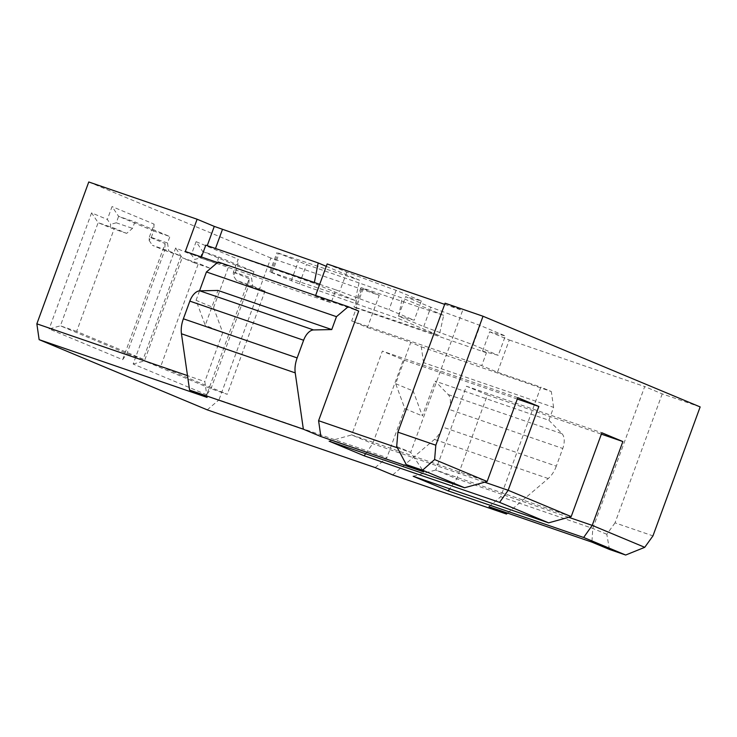 <?xml version="1.0" encoding="UTF-8"?>
<svg xmlns="http://www.w3.org/2000/svg" width="737" height="737" viewBox="0 0 737 737"><rect width="100%" height="100%" fill="white"/><g stroke="black" fill="none" stroke-linecap="round" stroke-linejoin="round"><path stroke-width="0.55" stroke-dasharray="3.69 2.76" d="M700.15 406.925L662.222 393.88L644.709 386.566L592.797 528.429L591.912 542.128M662.222 393.88L615.027 522.846L652.954 535.882M609.425 549.433L606.809 534.279L615.027 522.846M606.809 534.279L592.797 528.429L500.699 496.756L540.811 387.137L497.466 372.24L481.703 365.653L486.429 352.756L482.569 351.153L498.267 355.308L505.352 335.961L480.137 325.432L430.813 307.237L405.599 296.707L398.524 316.053L423.738 326.583L473.053 344.778L498.267 355.308M375.197 467.608L386.916 457.64L218.963 399.887L270.875 258.024L379.233 295.288L367.431 327.523L351.678 320.945L356.395 308.048L486.429 352.756M356.395 308.048L353.963 306.97L361.038 287.623L362.07 288.121L354.994 307.467M356.22 307.624L439.215 335.584L443.674 315.353L363.295 288.287L356.22 307.624L353.963 306.97M326.279 266.333L359.628 280.253L355.16 300.484L269.908 271.861L299.415 283.911L398.256 318.476L439.215 335.584M355.16 300.484L314.211 283.377L205.807 245.163M319.701 284.316L335.832 289.871L331.116 302.769L201.081 258.051L185.328 251.474M398.524 316.053L414.222 320.208L389.007 309.678L335.832 289.871M270.94 272.358L278.024 253.021L306.5 264.565L402.218 298.043L398.256 318.476M443.674 315.353L402.218 298.043M363.295 288.287L361.038 287.623M314.377 282.492L314.211 283.377M278.024 253.021L359.628 280.253M253.943 271.658L237.692 266.075L202.675 251.446L200.307 257.895L194.669 259.452L191.39 254.569L196.106 241.672L202.675 251.446L218.926 257.038L253.943 271.658L251.584 278.107L252.727 286.02L236.476 280.428L233.196 275.546L235.333 272.515L251.584 278.107M160.694 366.519L227.236 394.304L210.975 388.721L144.434 360.927L160.694 366.519L198.446 263.349L210.699 268.471L194.448 262.879L194.669 259.452M200.307 257.895L216.567 263.487L210.699 268.471M235.333 272.515L237.692 266.075L238.134 259.221L233.417 272.119L233.196 275.546M218.926 257.038L216.567 263.487M252.727 286.02L264.988 291.133L227.236 394.304M264.988 291.133L248.728 285.551L249.18 278.697L206.701 394.765L210.975 388.721L248.728 285.551L236.476 280.428M206.701 394.765L133.157 364.05L175.636 247.991L191.39 254.569M133.157 364.05L144.434 360.927L182.196 257.757L175.636 247.991M194.448 262.879L182.196 257.757L198.446 263.349M196.106 241.672L238.134 259.221M249.18 278.697L233.417 272.119M392.701 474.923L434.452 439.418A20.608 11.368 109 0 0 442.532 427.027L448.999 409.357L562.773 448.474L556.306 466.143L442.532 427.027M507.563 513.118L548.227 478.534A20.608 11.368 109 0 0 556.306 466.143M448.999 409.357A13.736 7.582 -71 0 0 448.216 394.571L435.106 381.121L548.881 420.247L553.598 407.349L423.572 362.641L413.19 391.006L422.365 415.944L435.106 381.121M448.216 394.571L561.99 433.697L548.881 420.247M561.99 433.697A13.736 7.582 -71 0 1 562.773 448.474M367.431 327.523L410.776 342.429L395.677 383.701L404.853 408.63L386.916 457.64M404.853 408.63L422.365 415.944M395.677 383.701L413.19 391.006M207.235 409.855L218.963 399.887M482.569 351.153L489.654 331.807L505.352 335.961M423.738 326.583L430.813 307.237M473.053 344.778L480.137 325.432M143.181 359.205L126.93 353.613L60.388 325.828L49.112 328.951L122.655 359.665L126.93 353.613L164.683 250.451L152.421 245.329L168.681 250.921L180.934 256.034L143.181 359.205L76.639 331.42L114.392 228.249L126.653 233.371L132.513 228.378L134.871 221.929L118.62 216.346L112.061 206.572L107.344 219.469L110.624 224.352L110.403 227.779L98.141 222.657L91.581 212.882L107.344 219.469M489.654 331.807L509.267 339.997L497.466 372.24M423.572 362.641L421.288 346.814L410.776 342.429M421.288 346.814L551.313 391.531L540.811 387.137M351.678 320.945L481.703 365.653M379.233 295.288L362.07 288.121M509.267 339.997L644.709 386.566M488.972 506.724L500.699 496.756M553.598 407.349L551.313 391.531M122.655 359.665L165.125 243.597L149.362 237.019L149.141 240.446L151.278 237.415L167.539 243.007L169.897 236.559L134.871 221.929M167.539 243.007L168.681 250.921M571.193 516.6L435.742 470.031L466.42 386.206L601.871 432.776M413.181 476.277L435.742 470.031L456.756 478.81L487.433 394.977L601.364 434.157M568.697 517.3L456.756 478.81L449.671 488.824M487.433 394.977L466.42 386.206M165.125 243.597L164.683 250.451L180.934 256.034M149.141 240.446L152.421 245.329M149.362 237.019L154.088 224.122L112.061 206.572M154.088 224.122L153.646 230.967L118.62 216.346L116.262 222.795L132.513 228.378M484.642 482.191L372.701 443.702L351.687 434.931L329.135 441.177M517.31 399.058L403.379 359.877L382.365 351.107L351.687 434.931L487.139 481.501M517.816 397.676L382.365 351.107M365.626 453.725L372.701 443.702L403.379 359.877M151.278 237.415L153.646 230.967L169.897 236.559M76.639 331.42L60.388 325.828L98.141 222.657L114.392 228.249M396.681 446.521L410.693 452.371L423.812 471.92M445.093 303.202L462.606 310.517L410.693 452.371L397.354 447.792M199.534 290.839L196.051 300.327L205.227 325.266L217.977 290.442M444.678 304.353L462.606 310.517M315.611 295.491L315.353 296.182L358.698 311.088M327.154 263.947L346.768 272.137L396.082 290.332L421.297 300.862L405.599 296.707M218.161 261.985L228.663 266.379L213.564 307.642L196.051 300.327M421.297 300.862L414.222 320.208M396.082 290.332L389.007 309.678M346.768 272.137L339.683 291.474M270.875 258.024L88.762 181.975M91.581 212.882L49.112 328.951M213.564 307.642L222.74 332.58L205.227 325.266M217.516 262.538L228.663 266.379M315.353 296.182L331.116 302.769M116.262 222.795L110.624 224.352M126.653 233.371L110.403 227.779M207.097 397.409L204.812 381.582L187.493 375.63M222.74 332.58L204.812 381.582M201.081 258.051L201.459 257.02M291.253 280.843L298.338 261.497M299.415 283.911L306.5 264.565M272.165 272.524L279.249 253.187M548.227 478.534L434.452 439.418M269.908 271.861L276.992 252.524"/><path stroke-width="1.11" d="M434.609 459.566L422.559 470.197L406.299 464.605L396.681 446.521L397.897 432.168L435.825 445.203L434.609 459.566L487.139 481.501L517.816 397.676L538.83 406.455L508.152 490.28L571.193 516.6L601.871 432.776L622.876 441.555L592.207 525.38L568.697 517.3M435.825 445.203L483.021 316.247L700.15 406.925L652.954 535.882L644.737 547.315L592.207 525.38L583.649 537.476L448.207 490.897L413.181 476.277L548.632 522.846L499.603 502.376L364.152 455.798L329.135 441.177L464.577 487.747L487.139 481.501M644.737 547.315L625.676 555.025L609.425 549.433L591.912 542.128L488.972 506.724L506.485 514.039L507.563 513.118M201.459 257.02L205.807 245.163L319.701 284.316M314.377 282.492L318.172 262.943L326.279 266.333M406.299 464.605L423.812 471.92L320.871 436.525L303.358 429.21L189.584 390.094L207.097 397.409L39.135 339.656L207.235 409.855L375.197 467.608L392.701 474.923L506.485 514.039M625.676 555.025L583.649 537.476M422.559 470.197L464.577 487.747M548.632 522.846L571.193 516.6M448.207 490.897L449.671 488.824M601.364 434.157L622.876 441.555M538.83 406.455L517.31 399.058M365.626 453.725L364.152 455.798M189.584 390.094L181.449 333.76A20.608 11.368 -71 0 1 183.375 318.799L189.842 301.129A13.736 7.582 109 0 1 199.801 290.829L313.575 329.946L331.751 329.568L336.468 316.67L348.196 306.703L358.698 311.088L318.587 420.707L320.871 436.525M313.575 329.946A13.736 7.582 109 0 0 303.616 340.245L297.149 357.915L183.375 318.799M303.358 429.21L295.224 372.876A20.608 11.368 -71 0 1 297.149 357.915M483.021 316.247L445.093 303.202L397.897 432.168M397.354 447.792L318.587 420.707M199.801 290.829L217.977 290.442L331.751 329.568M336.468 316.67L206.434 271.962L199.534 290.839M315.611 295.491L327.154 263.947L444.678 304.353M484.642 482.191L508.152 490.28L499.603 502.376M206.434 271.962L218.161 261.985L348.196 306.703M39.135 339.656L36.85 323.829L88.762 181.975L197.12 219.23L185.328 251.474L217.516 262.538M187.493 375.63L36.85 323.829M197.12 219.23L214.283 226.397L207.235 245.651M318.172 262.943L214.283 226.397M189.842 301.129L303.616 340.245M295.224 372.876L181.449 333.76M222.445 229.465L215.49 248.489"/></g></svg>
